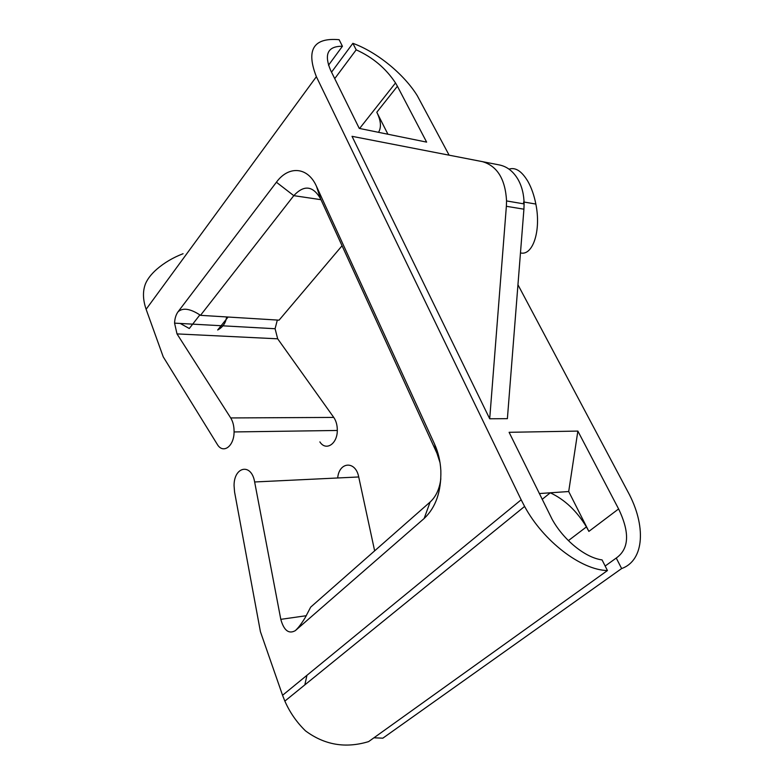 <?xml version="1.0" encoding="UTF-8"?>
<svg xmlns="http://www.w3.org/2000/svg" width="784" height="784" viewBox="0 0 784 784"><rect width="100%" height="100%" fill="white"/><g stroke="black" fill="none" stroke-linecap="round" stroke-linejoin="round"><path stroke-width="1.18" d="M320.548 198.734L316.491 186.357C307.828 166.649 288.59 165.444 276.409 182.231L178.017 311.826C182.868 307.446 190.365 308.612 200.508 315.335L293.794 195.657C304.006 184.661 312.924 185.681 320.548 198.734L436.953 453.25L440.02 462.629M342.059 245.755L279.075 320.166L200.508 315.335M277.32 320.058L275.086 328.731L277.683 338.815L333.759 417.421L230.712 417.941L177.008 333.906L174.567 323.135C174.773 318.5 175.93 314.727 178.017 311.826M316.491 186.357L434.542 444.058C438.217 452.152 440.314 461.021 440.843 470.645C441.323 491.578 435.757 507.522 424.154 518.489L295.284 630.669C288.757 634.276 283.926 630.503 280.799 619.35L254.643 481.974L358.719 476.966L374.644 550.848M282.563 695.281L284.857 701.102C289.806 712.362 296.675 722.28 305.486 730.855C324.537 745.006 345.577 748.593 368.617 741.605L607.443 570.556C580.993 570.017 543.302 541.097 524.604 506.435L521.164 499.8L282.563 695.281L260.425 631.698L234.573 492.019L234.063 485.639C233.916 466.411 251.468 462.785 254.643 481.974M521.164 499.8L316.373 76.695C305.868 49.794 313.443 37.456 339.119 39.7L342.432 46.256L328.496 65.229M183.074 253.712C173.058 257.573 164.297 262.738 156.81 269.216C151.479 273.871 147.735 278.653 145.579 283.543C142.61 290.982 142.796 299.557 146.118 309.288L163.239 356.857L217.168 444.175C222.891 454.387 234.073 446.586 234.083 431.945C234.142 426.378 233.024 421.714 230.712 417.941M440.833 478.799C439.559 488.912 435.982 496.654 430.122 502.034L310.68 607.13L305.152 617.704C301.468 623.721 298.185 628.053 295.284 630.669M333.759 417.421C336.16 420.939 337.345 425.281 337.306 430.465C337.355 444.097 325.84 451.398 319.872 441.892M334.729 78.635L356.191 49.833L352.869 43.326C376.839 51.92 403.976 74.098 417.333 95.785L449.105 155.134M517.95 284.759L628.004 491.97C646.124 525.172 644.752 560.325 621.634 568.557L616.253 558.041L605.16 566.038M358.719 476.966C355.642 460.453 339.07 461.639 337.698 477.975M180.251 323.459L189.287 328.506L199.891 314.884M228.095 317.03L217.678 329.995C222.881 327.193 225.851 322.841 226.586 316.932M306.946 675.308L304.839 684.883M373.929 737.793L382.837 738.175L621.634 568.557M523.918 209.191L524.104 203.918C523.986 194.726 522.017 186.661 518.195 179.712C513.442 171.49 507.189 166.571 499.437 164.954L352.026 136.318L489.706 418.783L506.366 206.3L523.918 209.191L507.385 418.666L489.706 418.783M356.191 49.833C372.733 57.291 385.846 68.335 395.518 82.947L397.4 86.25L376.8 112.249C380.955 120.658 381.534 127.341 378.525 132.32M342.432 46.256C327.83 46.138 323.861 54.106 330.544 70.148L359.258 128.4L426.633 142.12L397.4 86.25M607.443 570.556L602.063 559.903C585.383 557.747 563.667 540.166 552.161 519.351L509.1 432.307L577.857 431.082L618.605 508.943C629.944 532.552 629.16 548.918 616.253 558.041M542.156 499.359L550.29 492.803L568.704 491.529L588.872 531.395L618.605 508.943M568.704 491.529L577.857 431.082M387.923 134.24L376.8 112.249M539.294 493.557L550.29 492.803C564.715 499.584 576.769 510.952 586.432 526.907L588.872 531.395M352.869 43.326L331.534 72.157M481.915 161.494C497.105 165.738 505.317 178.889 506.562 200.939L506.366 206.3M523.634 201.968L523.614 203.83M509.022 169.148C515.48 167.012 521.801 171.147 527.995 181.555C531.532 187.915 534.149 195.412 535.844 204.056C541.342 230.878 532.699 256.162 520.468 252.909M320.989 199.685L293.794 195.657L276.409 182.231M146.118 309.288L316.373 76.695M177.008 333.906L277.683 338.815M436.953 453.25L434.542 444.058M430.122 502.034L424.154 518.489M306.328 615.705L280.799 619.35M275.086 328.731L174.567 323.135M337.306 430.465L234.083 431.945M284.857 701.102L524.604 506.435M359.611 128.468L395.518 82.947M568.39 540.617L586.432 526.907M524.104 203.918L506.562 200.939M535.844 204.056L524.065 202.047"/></g></svg>
